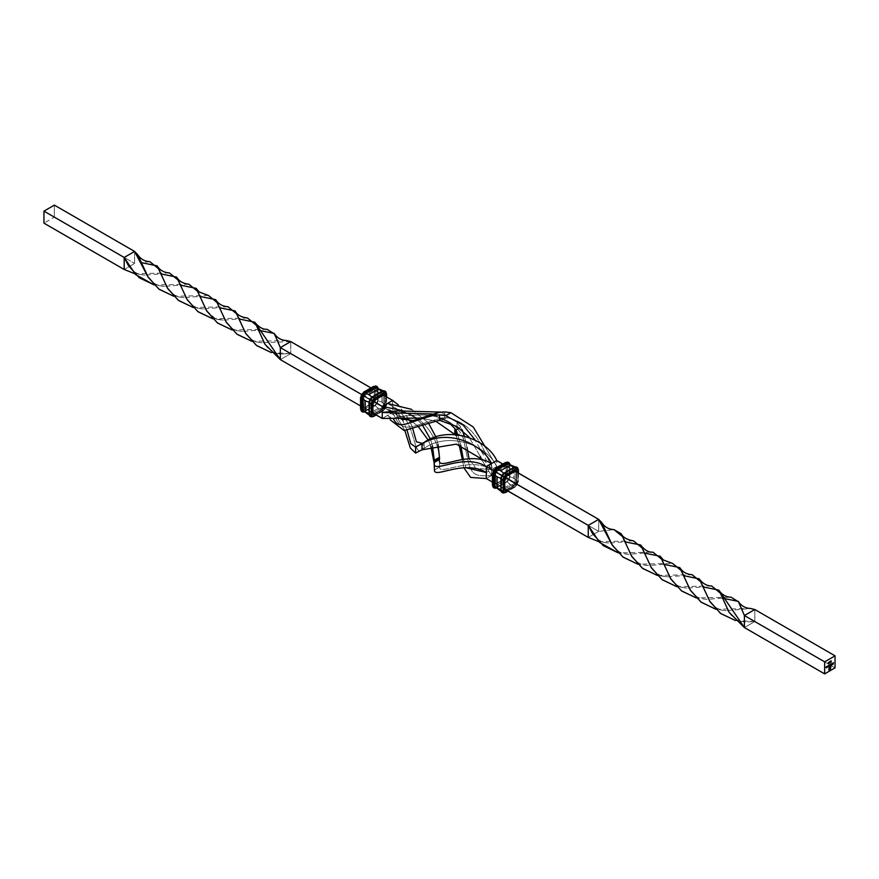 <?xml version="1.0" encoding="UTF-8"?>
<svg xmlns="http://www.w3.org/2000/svg" width="879" height="879" viewBox="0 0 879 879"><rect width="100%" height="100%" fill="white"/><g stroke="black" fill="none" stroke-linecap="round" stroke-linejoin="round"><path stroke-width="0.66" stroke-dasharray="4.39 3.3" d="M383.035 406.999L374.091 402.241L364.378 407.845L373.059 412.855L382.772 407.252L374.091 402.241A1.231 0.703 -120 0 0 373.223 402.736L363.51 408.35L374.146 401.769L374.531 389.265L374.531 400.483A1.231 0.703 -0 0 0 374.531 401.483L374.531 390.265A1.231 0.703 180 0 1 374.531 389.265L373.223 388.518L362.785 394.792L362.214 407.603L362.214 396.385A1.231 0.703 180 0 1 363.95 396.385L363.95 407.603A1.231 0.703 -0 0 0 362.214 407.603L363.51 408.35A1.231 0.703 60 0 1 364.378 407.845A1.231 0.703 -120 0 0 363.51 408.35L362.214 407.603A1.231 0.703 180 0 1 363.95 407.603L372.707 412.855L372.619 401.384A1.231 0.703 180 0 1 372.982 401.89A1.231 0.703 -0 0 0 372.619 401.384L363.95 396.385A1.231 0.703 -0 0 0 362.214 396.385L363.51 394.122A1.231 0.703 -120 0 0 364.378 395.627A1.231 0.703 60 0 1 363.51 394.122L373.223 388.518A1.231 0.703 -120 0 0 374.091 390.023L364.115 395.88L373.059 400.637A1.231 0.703 -120 0 0 373.674 400.692A1.231 0.703 60 0 1 373.059 400.637L383.035 394.979L374.091 390.023A1.231 0.703 60 0 1 373.223 388.518L374.531 389.265A1.231 0.703 -0 0 0 374.531 390.265L383.112 395.034L383.2 406.494A1.231 0.703 -0 0 0 384.936 406.494L383.64 408.746A1.231 0.703 -120 0 0 382.772 407.252L373.059 412.855A1.231 0.703 60 0 1 373.674 413.515A1.231 0.703 -120 0 0 373.059 412.855L364.115 407.9L374.355 401.989L382.772 407.252A1.231 0.703 60 0 1 383.64 408.746L384.936 406.494A1.231 0.703 180 0 1 383.2 406.494L374.531 401.483A1.231 0.703 180 0 1 374.531 400.483L373.223 402.736A1.231 0.703 60 0 1 374.091 402.241L392.66 412.46L382.244 418.47L387.452 415.459L390.32 419.92L387.452 415.459L394.034 419.755L393.462 418.931L397 416.888C409.889 415.921 438.5 409.328 457.014 428.238L460.805 433.204L455.882 436.05L455.882 434.457L459.058 444.686L456.662 437.676L456.662 434.501L456.662 437.676L455.882 436.05L460.805 433.204L463.387 438.874L463.387 432.875L463.387 438.874C470.924 473.155 468.595 477 491.548 475.561L481.879 460.047L491.548 475.561L486.34 478.561L491.548 475.561L491.548 469.551L475.825 468.386L469.034 458.717L475.825 468.386L491.548 469.551L486.34 472.55L491.548 469.551C469.199 455.948 438.797 476.187 439.665 466.991C438.797 476.187 469.199 455.948 491.548 469.551L491.548 463.541L491.548 469.551L474.968 439.753L491.548 469.551L491.548 475.561L496.756 472.55L491.548 475.561C468.595 477 470.924 473.155 463.387 438.874L460.805 433.204L457.014 428.238L457.014 422.228L440.939 412.097L457.014 422.228L460.805 427.194L459.277 428.084L460.805 427.194L462.508 430.556L457.014 422.228L457.014 428.238C438.5 409.328 409.889 415.921 397 416.888L391.781 413.822L387.452 409.449L397 414.965L406.527 418.415L397 414.965L387.452 409.449L396.154 412.306L398.67 414.009L401.967 418.909L398.67 414.009L394.803 411.614L389.738 409.9L387.452 409.449L391.781 413.822L397 416.888L393.462 418.931L387.452 415.459L392.66 412.46C402.967 434.655 405.988 427.513 442.906 417.712L446.499 417.734C483.428 424.26 486.439 467.287 496.756 472.55L496.756 466.54L485.483 447.356L496.756 466.54L491.548 469.551L484.593 460.783L491.548 469.551L496.756 466.54L496.756 460.53L496.756 472.55C486.439 467.287 483.428 424.26 446.499 417.734L441.291 420.733L446.499 417.734L445.609 417.613L439.5 420.58L444.708 417.58L444.708 411.888L444.708 417.58L442.906 417.712C405.988 427.513 402.967 434.655 392.66 412.46L392.66 406.45C417.031 419.832 412.361 458.42 422.338 449.389L424.15 448.389L424.15 442.379L424.15 448.389C448.257 431.193 487.032 444.686 496.756 466.54C487.032 444.686 448.257 431.193 424.15 448.389L423.118 448.96L423.118 442.95L423.118 448.96L418.195 451.806L422.338 449.389C412.361 458.42 417.031 419.832 392.66 406.45L392.66 400.439L392.66 406.45L395.979 413.009L392.66 406.45L392.66 412.46L383.101 407.032M362.862 410.438A3.681 2.121 120 0 0 365.246 410.856L374.959 405.241A10.427 6.021 -120 0 0 378.431 408.252L368.719 413.855A10.427 6.021 60 0 1 365.246 410.856A10.427 6.021 -120 0 0 368.719 413.855L378.431 408.252A10.427 6.021 60 0 1 374.959 405.241A3.681 2.121 120 0 0 377.563 400.736L377.563 389.518A10.427 6.021 180 0 1 381.904 391.023L381.904 402.241A10.427 6.021 -0 0 0 377.563 400.736A10.427 6.021 180 0 1 381.904 402.241L381.904 391.023A10.427 6.021 -0 0 0 377.563 389.518A3.681 2.121 120 0 0 376.014 387.661M494.712 486.559A3.681 2.121 120 0 0 497.096 486.977L506.809 481.362A10.427 6.021 -120 0 0 510.281 484.373L500.569 489.977A10.427 6.021 60 0 1 497.096 486.977A10.427 6.021 -120 0 0 500.569 489.977A10.427 6.021 -120 0 0 504.041 490.987A3.681 2.121 -60 0 1 502.986 491.339A3.681 2.121 -60 0 1 501.437 489.482L501.437 478.264A3.681 2.121 -60 0 1 504.041 473.759L513.754 468.144A3.681 2.121 -60 0 1 516.138 468.562A3.681 2.121 -60 0 1 516.358 469.65L516.358 480.868A10.427 6.021 -0 0 0 513.754 478.363A10.427 6.021 -0 0 0 509.413 476.857L509.413 465.639A10.427 6.021 180 0 1 513.754 467.145L513.754 478.363L513.754 467.145A10.427 6.021 180 0 1 515.907 468.957A10.427 6.021 180 0 1 516.358 469.65A10.427 6.021 -0 0 0 513.754 467.145A10.427 6.021 -0 0 0 509.413 465.639A3.681 2.121 120 0 0 507.864 463.793M500.854 478.154A10.427 6.021 -0 0 0 501.437 478.264A10.427 6.021 180 0 1 500.854 478.154M500.821 489.361A10.427 6.021 -0 0 0 501.437 489.482A10.427 6.021 180 0 1 500.821 489.361M504.041 490.987A10.427 6.021 60 0 1 503.227 490.943A10.427 6.021 60 0 1 500.569 489.977L510.281 484.373A10.427 6.021 -120 0 0 513.754 485.373L504.041 490.987L513.754 485.373A10.427 6.021 60 0 1 510.281 484.373A10.427 6.021 60 0 1 506.809 481.362A3.681 2.121 120 0 0 509.413 476.857A10.427 6.021 180 0 1 513.754 478.363A10.427 6.021 180 0 1 516.358 480.868A3.681 2.121 -60 0 1 513.754 485.373L515.588 483.428L516.358 480.868L516.303 469.089L515.193 467.815L513.754 468.144L503.524 474.111L501.876 476.341L501.48 490.042L502.195 491.163L504.041 490.987M493.998 487.834A4.911 2.835 120 0 0 495.36 487.845A4.911 2.835 120 0 0 496.228 487.482L505.941 481.868A4.911 2.835 120 0 0 509.413 475.858L509.413 464.639L509.853 476.11A4.911 2.835 -60 0 1 506.381 482.121L496.668 487.724A4.911 2.835 -60 0 1 495.69 488.131A4.911 2.835 120 0 0 496.668 487.724L506.381 482.121A4.911 2.835 120 0 0 509.853 476.11L509.337 478.857L507.403 481.439L495.415 487.856L506.809 481.868L508.963 479.604L509.853 476.605L509.853 464.892A4.911 2.835 120 0 0 509.71 463.848A4.911 2.835 -60 0 1 509.853 464.892L509.853 476.605L509.413 464.639A4.911 2.835 120 0 0 508.611 462.541M507.809 463.793L508.974 464.222L509.413 465.639L509.413 476.857L508.655 479.429L506.809 481.362L497.096 486.977L495.657 487.307L494.69 486.505M516.643 467.156A4.911 2.835 -60 0 1 517.654 469.397L516.786 469.397L515.896 467.43L514.633 467.287L504.041 473.254L513.754 467.65L515.896 467.43L516.764 469.067L516.786 480.615L516.281 482.857L514.347 485.461L503.744 491.625L501.887 491.702L501.063 490.383L501.228 477.044M502.876 474.188L504.041 473.254M501.063 477.791L501.129 490.691L501.887 491.702L504.041 491.482L504.469 492.24A4.911 2.835 -60 0 1 502.019 492.482M502.239 492.592A4.911 2.835 120 0 0 504.469 492.24L504.041 491.482L513.754 485.878L514.182 486.625L504.469 492.24L514.182 486.625L513.754 485.878L515.896 483.604L516.786 480.615L517.654 480.615A4.911 2.835 -60 0 1 514.182 486.625L504.909 492.482L514.182 486.625A4.911 2.835 120 0 0 517.654 480.615L516.786 480.615L516.786 469.397L517.654 469.397L518.094 480.868A4.911 2.835 -60 0 1 514.622 486.878A1.231 0.703 -120 0 0 515.49 486.373L507.677 490.889L515.49 486.373A1.231 0.703 60 0 1 514.622 486.878A4.911 2.835 120 0 0 518.094 480.868L517.654 469.397A4.911 2.835 120 0 0 516.852 467.298M518.445 470.155A1.231 0.703 -0 0 0 518.094 469.65L518.094 480.868A1.231 0.703 180 0 1 518.094 481.868L517.324 484.428L515.49 486.373L517.324 484.428L518.094 481.868A1.231 0.703 -0 0 0 518.094 480.868L518.094 469.65A4.911 2.835 120 0 0 517.072 467.397M832.424 664.238L832.578 663.392M830.644 664.865L831.314 664.403L830.644 664.711M831.402 664.458L831.062 665.04M828.062 666.348L828.732 665.886L828.062 666.194M828.82 665.941L828.479 666.524M829.413 663.129L829.326 661.953L829.413 663.129M828.534 663.634L828.447 662.469L828.534 663.634M381.904 392.023A10.427 6.021 -120 0 0 381.497 391.551A10.427 6.021 60 0 1 381.904 392.023A3.681 2.121 -60 0 1 384.288 392.441A3.681 2.121 -60 0 1 384.508 393.528A10.427 6.021 -0 0 0 381.904 391.023A10.427 6.021 180 0 1 384.057 392.836A10.427 6.021 180 0 1 384.508 393.528L384.508 404.747A10.427 6.021 -0 0 0 381.904 402.241A10.427 6.021 180 0 1 384.508 404.747A3.681 2.121 -60 0 1 381.904 409.251A10.427 6.021 60 0 1 378.431 408.252A10.427 6.021 -120 0 0 381.904 409.251L372.191 414.855A10.427 6.021 60 0 1 371.377 414.822A10.427 6.021 60 0 1 368.719 413.855A10.427 6.021 -120 0 0 372.191 414.855A3.681 2.121 -60 0 1 371.136 415.207A3.681 2.121 -60 0 1 369.587 413.361A10.427 6.021 180 0 1 368.971 413.24A10.427 6.021 -0 0 0 369.587 413.361L369.587 402.142A10.427 6.021 180 0 1 369.004 402.033A10.427 6.021 -0 0 0 369.587 402.142A3.681 2.121 -60 0 1 372.191 397.638L381.904 392.023L372.191 397.638A10.427 6.021 -120 0 0 371.806 397.187A10.427 6.021 60 0 1 372.191 397.638L369.63 401.527L370.026 414.778L371.674 415.097L381.904 409.251L383.738 407.307L384.508 404.747L384.453 392.968L383.738 391.836L381.904 392.023M505.073 464.639L506.381 465.387A1.231 0.703 -0 0 0 506.381 466.397L515.05 471.397A1.231 0.703 -0 0 0 515.929 471.605A1.231 0.703 180 0 1 515.05 471.397L514.962 482.967L506.381 477.616A1.231 0.703 180 0 1 506.381 476.605L505.073 478.868A1.231 0.703 60 0 1 505.941 478.363L514.622 483.373A1.231 0.703 60 0 1 515.49 484.878L516.786 482.615A1.231 0.703 180 0 1 515.05 482.615A1.231 0.703 -0 0 0 516.786 482.615L515.49 484.878L506.381 490.13L515.49 484.878A1.231 0.703 -120 0 0 514.622 483.373L504.645 489.032L496.228 483.966A1.231 0.703 -120 0 0 495.36 484.472L494.064 483.725A1.231 0.703 180 0 1 495.8 483.725L504.469 488.735A1.231 0.703 180 0 1 504.832 489.229A1.231 0.703 -0 0 0 504.469 488.735L504.557 477.165L495.8 472.506A1.231 0.703 -0 0 0 494.064 472.506L495.36 470.254A1.231 0.703 -120 0 0 496.228 471.748L504.909 476.759A1.231 0.703 -120 0 0 505.513 476.825A1.231 0.703 60 0 1 504.909 476.759L514.885 471.1L505.941 466.145A1.231 0.703 60 0 1 505.073 464.639A1.231 0.703 -120 0 0 505.941 466.145L496.228 471.748A1.231 0.703 60 0 1 495.36 470.254L505.073 464.639L494.437 471.221L494.284 484.428L505.073 478.868L506.381 476.605L506.381 465.387L505.073 464.639M506.227 466.101L514.622 471.155A1.231 0.703 -120 0 0 515.237 471.21L515.028 471.166M506.029 465.947L515.281 471.232L506.381 466.397A1.231 0.703 180 0 1 506.381 465.387L506.381 476.605A1.231 0.703 -0 0 0 506.381 477.616L506.381 466.397L506.381 477.616L515.05 482.615L515.05 471.397L505.985 465.859M495.899 471.968L493.328 470.573L495.965 472.001L505.941 466.145L514.622 471.155L504.909 476.759L496.228 471.748L504.645 477.011L495.965 472.001M495.668 471.979L495.8 483.725A1.231 0.703 -0 0 0 494.064 483.725L494.064 472.506A1.231 0.703 180 0 1 495.8 472.506L504.469 477.517A1.231 0.703 180 0 1 504.832 478.011A1.231 0.703 -0 0 0 504.469 477.517L504.469 488.735L495.8 483.725L495.8 472.506L504.557 477.165L495.569 471.869M506.139 478.077L598.676 531.399L613.971 529.608L598.676 531.399L598.676 519.379L598.676 531.399L588.26 537.41L598.676 531.399L515.028 483.01M506.073 477.89L514.962 482.967M495.613 468.188A1.231 0.703 -120 0 0 495.36 468.749L505.073 463.134L495.36 468.749L493.196 471.331L492.811 485.032L493.921 486.307L495.36 485.977L505.337 480.198L507.238 477.78L507.622 464.09L506.919 462.958L505.073 463.134A1.231 0.703 60 0 1 505.326 462.574A1.231 0.703 -120 0 0 505.073 463.134L506.919 462.958L507.677 464.639A1.231 0.703 180 0 1 509.413 464.639A1.231 0.703 -0 0 0 507.677 464.639L507.677 475.858A1.231 0.703 180 0 1 509.413 475.858A1.231 0.703 -0 0 0 507.677 475.858L506.919 478.429L505.073 480.363A1.231 0.703 -120 0 0 505.941 481.868A1.231 0.703 60 0 1 505.073 480.363L495.36 485.977A1.231 0.703 -120 0 0 496.228 487.482A1.231 0.703 60 0 1 495.36 485.977L494.141 486.329M508.403 462.398A4.911 2.835 -60 0 1 509.413 464.639L509.413 475.858A4.911 2.835 -60 0 1 505.941 481.868L496.228 487.482A4.911 2.835 -60 0 1 493.778 487.724M502.447 492.723A4.911 2.835 120 0 0 504.909 492.482M518.094 472.858L518.094 481.868L518.094 472.858M515.182 471.221L506.293 466.145M515.138 483.219L505.941 478.363A1.231 0.703 -120 0 0 505.073 478.868L495.36 484.472A1.231 0.703 60 0 1 496.228 483.966L505.941 478.363L496.228 483.966L504.909 488.977A1.231 0.703 60 0 1 505.524 489.636A1.231 0.703 -120 0 0 504.909 488.977L514.622 483.373L506.205 478.11L515.281 483.252M504.832 489.284L495.965 484.021L504.645 489.032M504.777 489.153L495.888 483.966L504.865 489.262M833.479 663.997L832.918 664.315L833.369 662.733L832.918 664.315L833.457 663.964M832.149 664.37L832.754 663.645L832.116 663.502L832.765 663.557M831.721 665.04L831.622 663.744L831.721 665.04M831.369 664.117L830.534 664.37L830.622 665.777L830.534 664.37L831.413 664.348L830.688 665.128M831.215 664.194L830.655 664.931M829.435 665.963L829.721 664.832L829.216 666.084M829.71 665.326L830.292 664.502L829.743 665.568M828.765 665.59L828.106 666.623M828.633 665.678L828.084 666.414M827.106 667.029L827.721 665.985L827.172 667.128M827.403 667.139L827.721 665.985L827.172 667.26M826.128 667.59L826.754 666.546L826.205 667.688M826.436 667.699L826.754 666.546L826.205 667.82M831.127 660.81L831.105 662.25L831.127 660.81M829.985 662.766L829.82 661.568L830.6 661.118L829.93 662.458L830.523 662.25M830.534 662.173L829.93 662.458M830.6 661.118L829.82 661.7L830.6 661.118M829.622 661.832L829.139 663.249M829.468 661.931L829.139 663.074M828.732 662.348L828.26 663.766M828.622 662.447L828.249 663.59M830.732 666.051L829.271 667.831L830.018 667.688L829.358 669.205L830.095 668.007L829.271 667.831L830.732 666.051M830.545 666.282L830.402 668.49L829.018 669.556L830.446 668.622L830.545 666.282M829.842 666.7L828.886 667.622L828.908 669.941L828.93 667.48L829.842 666.7M495.822 483.933L492.405 482.066L495.822 483.955M381.904 391.518L372.191 397.132L382.783 391.166L384.431 391.627L384.936 393.276L384.046 391.309L382.024 391.243M384.793 391.034A4.911 2.835 -60 0 1 385.804 393.276L385.804 404.494L384.936 404.494L385.804 404.494A4.911 2.835 -60 0 1 382.332 410.504L381.904 409.757L382.332 410.504L372.619 416.108L372.191 415.36L381.904 409.757L383.826 407.845L384.914 404.856L384.936 395.275L384.914 404.856L384.046 407.482L381.904 409.757L371.894 415.503L370.037 415.569L369.213 414.251L369.147 402.395L369.279 414.558L370.037 415.569L372.191 415.36L372.619 416.108A4.911 2.835 -60 0 1 370.169 416.36M369.213 401.67L369.378 400.912M371.026 398.066L372.191 397.132M378.003 389.265L378.003 388.771A4.911 2.835 120 0 0 377.86 387.727A4.911 2.835 -60 0 1 378.003 388.771L378.003 389.265M362.148 411.702A4.911 2.835 120 0 0 363.51 411.724A4.911 2.835 120 0 0 364.378 411.35L374.091 405.746A4.911 2.835 120 0 0 377.563 399.736L378.003 388.771L378.003 399.989A4.911 2.835 -60 0 1 374.531 405.999L364.818 411.603A4.911 2.835 -60 0 1 363.84 412.009A4.911 2.835 120 0 0 364.818 411.603L374.531 405.999A4.911 2.835 120 0 0 378.003 399.989L377.487 402.736L375.553 405.318L363.565 411.735L374.959 405.746L377.113 403.483L378.179 400.242L377.563 388.518A4.911 2.835 120 0 0 376.761 386.408M375.959 387.672L377.124 388.1L377.563 389.518L377.563 400.736L376.805 403.307L374.959 405.241L365.246 410.856L363.807 411.185L362.84 410.383M494.372 486.329L492.778 484.758L492.954 471.99M494.372 469.551L495.36 468.749M516.786 472.1L516.786 482.615L516.786 472.1M830.556 662.063L829.831 662.524M829.326 663.205L829.413 661.865L829.326 663.205L828.93 662.744M828.447 663.722L828.534 662.381L828.447 663.722L828.051 663.249M370.389 416.459A4.911 2.835 120 0 0 372.619 416.108L382.332 410.504A4.911 2.835 120 0 0 385.804 404.494L386.244 393.528L384.936 393.276L385.804 393.276A4.911 2.835 120 0 0 385.002 391.166M754.808 609.521L754.808 621.541L835.05 667.864L754.808 621.541L754.808 609.521M722.351 598.127L706.804 599.401L696.366 597.962L731.097 597.215M644.285 553.045L628.639 554.308L618.344 552.924L652.987 552.166M663.81 564.34L648.208 565.56L637.912 564.219L672.534 563.406M715.924 609.268L750.611 608.477L726.252 610.652L715.924 609.268M382.772 410.757L373.059 416.36L382.772 410.757A1.231 0.703 -120 0 0 383.64 410.251L375.827 414.756L383.64 410.251A1.231 0.703 60 0 1 382.772 410.757A4.911 2.835 120 0 0 386.244 404.747A4.911 2.835 -60 0 1 382.772 410.757M386.595 394.034A1.231 0.703 -0 0 0 386.244 393.528L386.244 404.747A1.231 0.703 180 0 1 386.244 405.746L385.474 408.306L383.64 410.251L385.474 408.306L386.244 405.746A1.231 0.703 -0 0 0 386.244 404.747L386.244 393.528A4.911 2.835 120 0 0 385.222 391.276M651.02 567.219C655.514 572.515 657.877 574.844 658.096 574.196L661.557 575.767L667.655 576.844L657.371 575.459L692.092 574.679M735.404 620.519L754.808 621.541L744.403 627.551L754.808 621.541L745.952 621.936L735.404 620.519M633.495 540.871L598.852 541.684L609.169 543.035L624.771 541.794M711.594 585.952L676.896 586.732L687.213 588.117L702.848 586.864M370.608 416.602A4.911 2.835 120 0 0 373.059 416.36M386.244 396.726L386.244 405.746L386.244 396.726M382.772 395.034L374.355 389.968L382.772 395.034L373.059 400.637L364.378 395.627L374.091 390.023L382.772 395.034A1.231 0.703 -120 0 0 383.387 395.089L383.431 395.067M383.112 395.034L374.531 390.265L374.531 401.483L383.2 406.494L383.2 395.275A1.231 0.703 -0 0 0 384.079 395.484A1.231 0.703 180 0 1 383.2 395.275L374.443 390.023L383.288 395.078M383.431 407.131L374.443 401.835L383.332 407.021M372.707 412.855L363.95 407.603L363.95 396.385L372.619 401.384L372.619 412.603A1.231 0.703 180 0 1 372.982 413.108A1.231 0.703 -0 0 0 372.619 412.603L364.038 407.845L372.971 413.053M372.795 400.89L364.378 395.627L373.015 401.121L363.95 396.385L372.927 401.11M374.135 389.738L370.96 387.914L374.289 389.924L374.168 400.989L373.487 402.175L363.972 407.834M364.038 396.033L361.478 394.451L363.862 395.781M374.135 401.758L290.74 353.611L374.377 401.802M373.487 386.452A1.231 0.703 -120 0 0 373.223 387.013L363.258 392.792L361.346 395.209L360.906 408.35L361.676 410.032L363.51 409.856L373.487 404.076L375.069 402.296L375.827 399.736L375.772 387.958L374.674 386.683L373.223 387.013A1.231 0.703 60 0 1 373.476 386.452M376.553 386.277A4.911 2.835 -60 0 1 377.563 388.518A1.231 0.703 -0 0 0 375.827 388.518A1.231 0.703 180 0 1 377.563 388.518L377.563 399.736A1.231 0.703 -0 0 0 375.827 399.736A1.231 0.703 180 0 1 377.563 399.736A4.911 2.835 -60 0 1 374.091 405.746A1.231 0.703 60 0 1 373.223 404.241A1.231 0.703 -120 0 0 374.091 405.746L364.378 411.35A1.231 0.703 60 0 1 363.51 409.856A1.231 0.703 -120 0 0 364.378 411.35A4.911 2.835 -60 0 1 361.928 411.603M363.763 392.067A1.231 0.703 -120 0 0 363.51 392.627L373.223 387.013L375.069 386.837L375.827 388.518L375.827 399.736L373.74 403.89L362.291 410.207M384.936 406.494L384.936 395.979L384.936 406.494M505.985 477.879L496.756 472.55L506.205 478.11M667.655 576.844L683.313 575.591M439.665 466.991L439.335 459.827C439.313 438.456 422.25 415.273 402.208 411.965L387.452 403.439L402.208 411.965C422.25 415.273 439.313 438.456 439.335 459.827L434.127 462.826L439.335 459.827L439.665 466.991L434.468 469.99L439.665 466.991M411.735 409.405L428.282 422.711L411.735 409.405M436.028 437.204L438.017 444.367L436.028 437.204M383.64 408.746L374.531 414.009L383.64 408.746M362.522 410.196L360.928 408.636L361.104 395.869M362.522 393.429L363.51 392.627M422.338 443.379L422.338 449.389L422.338 443.379M398.67 420.019L395.979 413.009L398.67 420.019L404.812 430.424L398.67 420.019L398.67 415.932L398.67 420.019M480.286 456.366L468.946 437.072L480.286 456.366M406.977 429.875L402.923 420.591L406.977 429.875M393.407 412.888L398.67 415.932L401.055 419.019L398.67 415.932L393.407 412.888M466.98 447.4L464.255 435.665L466.98 447.4M457.75 434.589L460.706 445.115L457.75 434.589M463.321 459.146L465.881 467.716L463.321 459.146M462.288 459.277L463.837 467.727L462.288 459.277M455.399 435.292L454.718 434.402L455.399 435.292M432.325 414.009L449.147 422.788L432.325 414.009M398.67 414.009L402.208 411.965L398.67 414.009M430.82 446.224L428.337 440.247L430.82 446.224M417.866 426.04L411.372 421.085L417.866 426.04M401.934 410.493L415.404 417.932L401.934 410.493M416.998 419.25L422.151 424.546L416.998 419.25M430.49 439.28L432.435 445.719L430.49 439.28M412.559 427.985L410.021 421.404L412.559 427.985M409.284 419.843L398.528 405.087L409.284 419.843M442.906 417.712L437.709 420.711L442.906 417.712M397 414.965L397 410.878L397 414.965M420.25 418.052L435.588 421.063L420.25 418.052M54.355 217.146L54.355 205.126L54.355 217.146L134.597 263.469L54.355 217.146L43.95 223.156L54.355 217.146M134.597 251.449L134.597 263.469L124.192 269.479L134.597 263.469L134.597 251.449M188.919 284.236L154.264 284.994L164.56 286.378L180.206 285.115M267.018 329.284L232.287 330.032L242.725 331.471L258.272 330.196M286.532 340.547L251.855 341.338L262.173 342.722L290.74 341.59L290.74 353.611L290.74 341.59M208.455 295.476L173.833 296.289L184.129 297.629L199.731 296.399M169.427 272.94L134.773 273.743L145.101 275.105L160.692 273.863M247.515 318.022L212.817 318.791L223.134 320.176L238.769 318.923M290.74 353.611L271.336 352.589L281.873 354.006L290.74 353.611L280.324 359.621L290.74 353.611M228.024 306.738L193.303 307.529L203.576 308.914L219.234 307.661M149.891 261.678L141.178 262.59M516.149 468.595L515.094 466.903M503.03 491.328L501.03 491.262M495.756 488.219L506.689 482.153L510.029 476.363L509.82 463.859M383.244 390.781L384.299 392.473M369.18 415.141L371.18 415.207M495.613 483.911L505.337 478.297L506.018 477.11L506.161 466.046M518.445 473.056L518.445 481.362L515.237 486.933L508.04 491.086M377.97 387.738L378.179 400.242L374.839 406.021L363.906 412.097M706.804 599.401C695.597 598.225 694.487 595.017 690.048 589.721M628.639 554.308C621.42 553.979 615.871 550.77 611.982 544.672M726.252 610.652C719.033 610.334 713.473 607.125 709.584 601.038M648.208 565.56C637.363 565.021 631.913 557.341 631.441 555.891M670.556 578.514C673.951 584.326 679.511 587.524 687.213 588.117M592.358 533.267C596.27 539.497 601.884 542.75 609.169 543.035M386.595 396.934L386.595 405.241L383.387 410.812L376.19 414.965M729.076 612.267C732.965 618.431 738.591 621.662 745.952 621.936M164.56 286.378C157.341 286.049 151.792 282.84 147.903 276.742M242.725 331.471C231.518 330.295 230.408 327.087 225.969 321.791M145.101 275.105C137.805 274.819 132.202 271.567 128.279 265.326M223.134 320.176L214.937 318.275L206.477 310.584M184.129 297.629C173.284 297.091 167.845 289.411 167.362 287.96M262.173 342.722C254.954 342.392 249.394 339.195 245.505 333.108M203.576 308.914C196.852 308.87 191.303 305.661 186.941 299.289M281.873 354.006C274.512 353.732 268.886 350.501 264.997 344.326"/><path stroke-width="1.32" d="M440.401 420.623L456.97 426.568L468.946 437.072L456.97 426.568L440.401 420.623M456.3 430.842L456.662 434.501L456.662 431.666L457.75 434.589L456.3 430.842M455.882 434.457L455.882 430.04L455.882 434.457M423.601 442.675L415.613 447.092L415.613 453.103L419.92 450.85L415.613 453.103L410.361 448.059L404.812 430.424L410.361 448.059L415.613 453.103L415.613 447.092L410.834 443.708L406.977 429.875L410.834 443.708L415.613 447.092L423.118 442.95L422.338 443.379L416.404 441.774L412.559 427.985L416.404 441.774L422.338 443.379L423.601 442.675M439.5 458.904L434.314 462.321L434.292 461.42L439.5 458.904M376.014 387.661A3.681 2.121 120 0 0 374.959 388.013A10.427 6.021 60 0 1 378.431 389.023A10.427 6.021 60 0 1 381.497 391.551A10.427 6.021 -120 0 0 378.431 389.023L368.719 394.627A10.427 6.021 -120 0 0 365.246 393.627A10.427 6.021 60 0 1 368.719 394.627L378.431 389.023A10.427 6.021 -120 0 0 374.959 388.013L365.246 393.627A3.681 2.121 120 0 0 362.642 398.132L362.642 409.35A10.427 6.021 -0 0 0 365.246 411.855L365.246 400.637A10.427 6.021 180 0 1 362.642 398.132A10.427 6.021 -0 0 0 365.246 400.637L365.246 411.855A10.427 6.021 180 0 1 362.642 409.35A3.681 2.121 120 0 0 362.862 410.438M515.094 466.903L507.82 463.793A3.681 2.121 120 0 0 506.809 464.145A10.427 6.021 60 0 1 510.281 465.145L500.569 470.748A10.427 6.021 -120 0 0 497.096 469.749A10.427 6.021 60 0 1 500.569 470.748L510.281 465.145A10.427 6.021 -120 0 0 506.809 464.145L497.096 469.749A3.681 2.121 120 0 0 494.492 474.253L494.492 485.472A10.427 6.021 -0 0 0 497.096 487.977L497.096 476.759A10.427 6.021 180 0 1 494.492 474.253A10.427 6.021 -0 0 0 497.096 476.759A10.427 6.021 -0 0 0 500.854 478.154A10.427 6.021 180 0 1 497.096 476.759L497.096 487.977A10.427 6.021 -0 0 0 500.821 489.361A10.427 6.021 180 0 1 497.096 487.977A10.427 6.021 180 0 1 494.492 485.472A3.681 2.121 120 0 0 494.712 486.559M510.281 465.145A10.427 6.021 60 0 1 513.347 467.672A10.427 6.021 -120 0 0 510.281 465.145M500.569 470.748A10.427 6.021 60 0 1 503.656 473.309A10.427 6.021 -120 0 0 500.569 470.748M495.668 487.889L494.569 487.384L494.064 485.724L494.569 472.265L497.096 469.243L496.668 468.496L506.381 462.892A4.911 2.835 -60 0 1 508.831 462.64A4.911 2.835 -60 0 1 509.71 463.848A4.911 2.835 120 0 0 508.831 462.64A4.911 2.835 120 0 0 506.381 462.892L506.809 463.64L506.381 462.892L496.668 468.496L497.096 469.243L507.403 463.376L509.622 464.178L508.501 463.255L506.809 463.64L497.096 469.243L494.569 472.265L494.064 485.724L494.569 487.384L495.932 487.889M501.03 491.262L494.701 486.526L494.69 472.99L497.096 469.749L508.26 463.815M501.228 477.044L502.876 474.188L501.063 477.791M502.876 474.188L514.182 467.397A4.911 2.835 -60 0 1 516.643 467.156A4.911 2.835 120 0 0 514.182 467.397L514.622 467.65A4.911 2.835 -60 0 1 517.072 467.397A4.911 2.835 -60 0 1 518.094 469.65A1.231 0.703 180 0 1 518.094 470.65A1.231 0.703 -0 0 0 518.445 470.155L517.072 467.397A4.911 2.835 120 0 0 514.622 467.65L504.041 473.254M508.611 462.541A4.911 2.835 120 0 0 508.403 462.398A4.911 2.835 120 0 0 505.941 462.64L496.668 468.496A4.911 2.835 120 0 0 493.196 474.506L494.064 474.506L493.196 474.506L493.196 485.724A4.911 2.835 120 0 0 494.207 487.966A4.911 2.835 120 0 0 495.69 488.131A4.911 2.835 -60 0 1 494.207 487.966A4.911 2.835 -60 0 1 493.196 485.724L492.756 485.472A4.911 2.835 120 0 0 493.778 487.724A4.911 2.835 120 0 0 493.998 487.834M500.997 489.735L500.821 478.758L504.161 472.979L513.754 467.65M500.997 479.011A4.911 2.835 -60 0 1 504.469 473.001L514.622 467.65A1.231 0.703 60 0 1 515.49 469.144L517.654 469.232L518.094 472.858L517.654 469.232L515.49 469.144A1.231 0.703 -120 0 0 514.622 467.65L504.469 473.001A4.911 2.835 120 0 0 500.997 479.011L501.437 479.264A4.911 2.835 -60 0 1 504.909 473.254A1.231 0.703 60 0 1 505.777 474.759L515.49 469.144L505.777 474.759A1.231 0.703 -120 0 0 504.909 473.254A4.911 2.835 120 0 0 501.437 479.264L500.997 490.229L500.997 479.011M500.821 489.977L502.019 492.482A4.911 2.835 -60 0 1 500.997 490.229L501.437 479.264A1.231 0.703 -0 0 0 503.173 479.264L503.931 476.704L505.777 474.759L503.931 476.704L503.173 479.264A1.231 0.703 180 0 1 501.437 479.264L500.997 490.229A4.911 2.835 120 0 0 502.019 492.482A4.911 2.835 120 0 0 502.239 492.592M832.105 664.139L832.852 663.612L832.248 663.491M831.062 664.26L831.127 664.985L831.281 664.063M828.49 665.755L828.15 666.326M829.249 662.019L829.172 663.063L829.655 662.788L829.611 662.008L829.326 663.074L829.073 662.37M828.326 663.612L828.798 662.667L828.447 663.59L828.183 662.876M493.196 474.506L493.196 485.724L493.196 474.506A4.911 2.835 -60 0 1 496.668 468.496L496.228 468.243A4.911 2.835 120 0 0 492.756 474.253L493.196 474.506M516.852 467.298A4.911 2.835 120 0 0 516.643 467.156L513.874 467.364M504.909 492.482A1.231 0.703 -120 0 0 505.524 492.548A1.231 0.703 60 0 1 504.909 492.482A4.911 2.835 -60 0 1 502.447 492.723A4.911 2.835 -60 0 1 501.437 490.482A1.231 0.703 -0 0 0 503.173 490.482L503.173 479.264L503.173 490.482A1.231 0.703 180 0 1 501.437 490.482A4.911 2.835 120 0 0 502.447 492.723L502.019 492.482M504.656 492.339L503.601 491.899L503.173 490.482L503.601 491.899L504.656 492.339M830.974 664.095L831.501 664.392L830.633 664.304L830.721 665.722L830.721 664.843M830.633 665.084L831.303 664.238M828.062 666.194L828.721 665.722M828.534 662.513L828.633 663.546M368.719 394.627A10.427 6.021 60 0 1 371.806 397.187A10.427 6.021 -120 0 0 368.719 394.627M368.971 413.24A10.427 6.021 180 0 1 365.246 411.855A10.427 6.021 -0 0 0 368.971 413.24M369.004 402.033A10.427 6.021 180 0 1 365.246 400.637A10.427 6.021 -0 0 0 369.004 402.033M495.36 468.749A1.231 0.703 60 0 1 496.228 468.243L505.941 462.64A1.231 0.703 -120 0 0 505.337 462.574A1.231 0.703 60 0 1 505.941 462.64A4.911 2.835 -60 0 1 508.403 462.398L509.82 463.859M495.756 488.219L493.778 487.724A4.911 2.835 -60 0 1 492.756 485.472A1.231 0.703 180 0 1 492.405 484.977A1.231 0.703 -0 0 0 492.756 485.472L492.756 474.253A1.231 0.703 180 0 1 492.756 473.254A1.231 0.703 -0 0 0 492.756 474.253A4.911 2.835 -60 0 1 496.228 468.243A1.231 0.703 -120 0 0 495.613 468.188L505.337 462.574L508.403 462.398M508.04 491.086L505.513 492.548A1.231 0.703 -120 0 0 505.777 491.987L504.777 492.339L505.777 491.987A1.231 0.703 60 0 1 505.513 492.548L502.447 492.723M507.677 490.889L505.777 491.987L507.677 490.889M504.689 489.076L504.832 478.011A1.231 0.703 180 0 1 504.469 478.517L504.469 489.735A1.231 0.703 -0 0 0 504.832 489.229A1.231 0.703 180 0 1 504.469 489.735L504.854 477.231L515.49 470.65L505.645 476.341L504.469 478.517A1.231 0.703 -0 0 0 504.832 478.011L505.513 476.825A1.231 0.703 -120 0 0 505.777 476.264A1.231 0.703 60 0 1 505.513 476.825L515.281 471.188A1.231 0.703 -120 0 0 515.49 470.65L516.786 471.397A1.231 0.703 180 0 1 515.929 471.605A1.231 0.703 -0 0 0 516.786 471.397L515.49 470.65A1.231 0.703 60 0 1 514.622 471.155M504.48 489.878L505.777 490.482A1.231 0.703 -120 0 0 505.524 489.636A1.231 0.703 60 0 1 505.777 490.482L504.48 489.878M833.479 662.667L833.006 664.37L833.479 662.667M832.644 663.271L832.71 663.843M832.347 663.304L832.05 664.304L832.479 663.326L832.754 663.986L832.006 664.315M832.655 663.722L832.017 664.084M831.721 663.678L831.71 665.15L831.721 663.678M829.293 665.985L829.15 665.161L829.413 666.095L830.38 664.557L829.985 665.766L829.15 665.689M827.194 667.106L827.721 665.985L827.48 667.062M826.645 667.403L826.117 666.919L826.414 667.831L826.754 666.546L826.831 667.568L826.018 667.469M831.127 660.81L831.105 662.25L831.127 660.81M830.248 662.645L830.688 661.173L829.908 661.623L830.018 662.502L830.6 661.118L829.93 662.755M829.326 661.821L829.413 663.26L828.93 662.744M829.391 661.887L829.227 663.304L829.589 661.986M830.732 667.831L830.82 665.996L830.095 666.425L829.358 669.205L830.633 666.337L830.446 668.622L829.106 669.611L829.919 666.743L829.304 667.018L828.908 669.941L830.732 667.831M829.271 668.117L830.095 667.732L829.271 668.117M829.271 669.15L830.545 666.282L830.183 668.523L829.271 669.15M829.018 669.556L829.842 666.469L829.018 669.556M828.82 669.897L830.699 668.458L828.82 669.897M372.619 396.879L382.332 391.276A4.911 2.835 -60 0 1 384.793 391.034A4.911 2.835 120 0 0 382.332 391.276L382.772 391.518A4.911 2.835 -60 0 1 385.222 391.276A4.911 2.835 -60 0 1 386.244 393.528A1.231 0.703 180 0 1 386.244 394.528A1.231 0.703 -0 0 0 386.595 394.034L385.222 391.276A4.911 2.835 120 0 0 382.772 391.518L372.311 396.847L373.059 397.132L382.772 391.518A1.231 0.703 60 0 1 383.64 393.023L385.804 393.111L386.244 396.726L385.804 393.111L383.64 393.023A1.231 0.703 -120 0 0 382.772 391.518L372.619 396.879A4.911 2.835 120 0 0 369.147 402.89A4.911 2.835 -60 0 1 372.619 396.879M384.936 393.276L384.936 395.275L384.936 393.276M369.378 400.912L371.026 398.066L369.213 401.67M371.026 398.066L372.191 397.132M363.818 411.768L362.719 411.262L362.214 409.603L362.719 396.143L365.246 393.122L364.818 392.375L374.531 386.76A4.911 2.835 -60 0 1 376.981 386.518A4.911 2.835 -60 0 1 377.86 387.727A4.911 2.835 120 0 0 376.981 386.518A4.911 2.835 120 0 0 374.531 386.76L374.959 387.518L374.531 386.76L364.818 392.375L365.246 393.122L375.553 387.254L377.772 388.057L376.651 387.134L374.959 387.518L365.246 393.122L362.719 396.143L362.214 409.603L362.719 411.262L364.082 411.757M363.082 410.768L362.642 398.132L363.412 395.572L365.246 393.627L376.41 387.694M492.954 471.99L494.372 469.551M516.786 471.397L516.786 472.1L516.786 471.397M506.381 490.13L505.777 490.482L506.381 490.13M831.501 664.392L831.062 665.15M831.413 664.348L830.974 665.095M828.403 665.579L828.293 666.7L828.798 665.601M828.183 665.952L828.062 666.579M828.842 665.832L828.403 666.59M829.71 662.294L829.326 663.205M828.139 663.304L828.534 663.766L828.919 662.854L828.512 663.788L828.139 663.184M828.831 662.799L828.447 663.722M754.808 609.521L835.05 655.844L824.645 661.854L744.403 615.531L754.808 609.521L744.403 615.531L744.403 627.551L824.645 673.874L835.05 667.864L835.05 655.844L754.808 609.521L750.611 608.477L754.808 609.521M385.002 391.166A4.911 2.835 120 0 0 384.793 391.034L381.904 391.518M369.147 413.613L368.971 402.637L372.311 396.847L382.024 391.243M368.971 413.855L369.587 403.142A4.911 2.835 -60 0 1 373.059 397.132A1.231 0.703 60 0 1 373.927 398.637L383.64 393.023L373.927 398.637A1.231 0.703 -120 0 0 373.059 397.132A4.911 2.835 120 0 0 369.587 403.142L368.971 413.855L370.169 416.36A4.911 2.835 -60 0 1 369.147 414.108L369.587 403.142A1.231 0.703 -0 0 0 371.323 403.142L372.081 400.571L373.927 398.637L372.081 400.571L371.323 403.142A1.231 0.703 180 0 1 369.587 403.142L369.147 414.108A4.911 2.835 120 0 0 370.169 416.36A4.911 2.835 120 0 0 370.389 416.459M376.761 386.408A4.911 2.835 120 0 0 376.553 386.277A4.911 2.835 120 0 0 374.091 386.518L364.818 392.375A4.911 2.835 120 0 0 361.346 398.385L362.214 398.385L361.346 398.385L361.346 409.603A4.911 2.835 120 0 0 362.368 411.844A4.911 2.835 120 0 0 363.84 412.009A4.911 2.835 -60 0 1 362.357 411.844A4.911 2.835 -60 0 1 361.346 409.603L360.906 409.35A4.911 2.835 120 0 0 361.928 411.603A4.911 2.835 120 0 0 362.148 411.702M702.848 586.864L718.78 590.117L744.403 627.551L824.645 673.874L835.05 667.864L835.05 655.844L824.645 661.854L824.645 673.874L824.645 661.854L744.403 615.531L738.305 601.39L722.351 598.127M832.852 663.612L832.435 664.359M831.809 663.733L831.71 665.15L831.809 663.733M828.93 665.886L828.49 666.634M831.215 660.865L831.105 662.25L831.215 660.865M830.534 662.173L830.27 662.766M829.413 663.26L829.798 662.337M829.018 662.788L829.26 662.008M828.919 662.854L828.534 663.766M829.644 669.029L830.095 667.732L829.358 667.886L830.82 665.996L830.205 669.172L828.908 669.941L829.018 667.535L829.919 666.524L829.106 669.611L830.051 669.062L830.633 666.337L829.644 669.029M624.771 541.794L640.703 545.013C644.538 550.122 648.636 552.506 652.987 552.166L661.777 559.341L670.556 578.514L681.412 590.798L696.366 597.962L681.686 591.007L670.908 579.074L660.217 556.264L644.285 553.045M504.865 477.242L588.26 525.389L592.358 533.267L603.291 545.65L618.344 552.924L599.654 542.475L588.26 525.389L598.676 519.379L611.982 544.672L622.892 556.989L637.912 564.219L623.222 557.242L612.399 545.354L601.675 522.5L598.676 519.379L588.26 525.389L588.26 537.41L598.852 541.684L588.26 537.41L588.26 525.389L504.557 477.165M660.217 556.264L663.315 559.945L672.534 563.406L681.302 570.581L690.048 589.721L700.926 602.038L715.924 609.268L701.266 602.291L690.476 590.402L679.753 567.581L663.81 564.34M373.059 416.36A1.231 0.703 -120 0 0 373.674 416.426A1.231 0.703 60 0 1 373.059 416.36A4.911 2.835 -60 0 1 370.597 416.602A4.911 2.835 -60 0 1 369.587 414.361A1.231 0.703 -0 0 0 371.323 414.361L371.323 403.142L371.323 414.361A1.231 0.703 180 0 1 369.587 414.361A4.911 2.835 120 0 0 370.608 416.602L370.169 416.36M372.806 416.217L371.751 415.778L371.323 414.361L371.751 415.778L372.806 416.217M361.346 409.603L360.906 398.132L361.346 409.603M364.818 392.375L364.378 392.122A4.911 2.835 120 0 0 360.906 398.132L361.346 398.385A4.911 2.835 -60 0 1 364.818 392.375M613.971 529.608L622.728 536.772L631.441 555.891L642.373 568.208L657.371 575.459L642.725 568.471L631.88 556.605L621.189 533.762L613.971 529.608C608.653 529.334 604.554 526.961 601.675 522.5M679.753 567.581C682.609 572.02 686.719 574.383 692.092 574.679L700.827 581.887L709.584 601.038L720.461 613.322L735.404 620.519L720.758 613.553L709.968 601.654L699.266 578.876L683.313 575.591M699.266 578.876C702.75 583.623 706.859 585.974 711.594 585.952L720.33 593.127L729.076 612.267L744.403 627.551L744.403 615.531L738.602 601.895L731.097 597.215C726.043 597.105 721.934 594.731 718.78 590.117M640.703 545.013L651.416 567.856L662.228 579.755L676.896 586.732L661.909 579.514L651.02 567.219L642.263 548.056L633.495 540.871C627.013 539.761 622.914 537.388 621.189 533.762M421.986 449.806L456.355 444.126L484.593 460.783L456.355 444.126L421.986 449.806L419.92 450.85L421.986 449.806L421.986 443.796L421.986 449.806M491.548 463.541C481.923 443.291 447.026 428.337 421.986 443.796L419.92 444.84L421.986 443.796C447.026 428.337 481.923 443.291 491.548 463.541L496.756 460.53L502.81 464.035L496.756 460.53C487.032 438.676 448.257 425.183 424.15 442.379C448.257 425.183 487.032 438.676 496.756 460.53L491.548 463.541C467.76 449.125 436.687 472.462 439.511 459.31C436.687 472.462 467.76 449.125 491.548 463.541L486.34 466.54L491.548 463.541M493.328 470.573L486.34 466.54L486.34 472.55C463.991 458.959 433.589 479.198 434.468 469.99L434.127 462.826L430.82 446.224L434.127 462.826L434.468 469.99C433.589 479.198 463.991 458.959 486.34 472.55L486.34 478.561L492.405 482.066L486.34 478.561L486.34 472.55L465.881 467.716L486.34 472.55L486.34 466.54C462.552 452.125 431.479 475.473 434.314 462.321C431.479 475.473 462.552 452.125 486.34 466.54L493.328 470.573M514.885 471.1L598.676 519.379L515.281 471.232M376.19 414.965L373.663 416.426A1.231 0.703 -120 0 0 373.927 415.866L372.927 416.206L373.927 415.866A1.231 0.703 60 0 1 373.663 416.426L370.597 416.602M375.827 414.756L373.927 415.866L375.827 414.756M372.839 412.954L372.982 401.89L373.663 400.703L383.387 395.089L392.66 400.439L387.452 403.439L411.735 409.405L387.452 403.439L392.66 400.439L398.528 405.087L392.66 400.439L383.431 395.111A1.231 0.703 -120 0 0 383.64 394.528L373.927 400.132A1.231 0.703 60 0 1 373.663 400.703A1.231 0.703 -120 0 0 373.927 400.132L372.619 402.395A1.231 0.703 -0 0 0 372.982 401.89A1.231 0.703 180 0 1 372.619 402.395L372.63 413.745L373.927 414.361A1.231 0.703 -120 0 0 373.674 413.515A1.231 0.703 60 0 1 373.927 414.361L372.619 413.613A1.231 0.703 -0 0 0 372.982 413.108A1.231 0.703 180 0 1 372.619 413.613L373.004 401.11L383.64 394.528A1.231 0.703 60 0 1 382.772 395.034M384.936 395.275L383.64 394.528L384.936 395.275A1.231 0.703 180 0 1 384.079 395.484A1.231 0.703 -0 0 0 384.936 395.275L384.936 395.979L384.936 395.275M363.51 392.627A1.231 0.703 60 0 1 364.378 392.122L374.091 386.518A1.231 0.703 -120 0 0 373.487 386.452A1.231 0.703 60 0 1 374.091 386.518A4.911 2.835 -60 0 1 376.553 386.277L377.97 387.738M363.906 412.097L361.928 411.603A4.911 2.835 -60 0 1 360.906 409.35A1.231 0.703 180 0 1 360.555 408.845A1.231 0.703 -0 0 0 360.906 409.35L360.906 398.132A1.231 0.703 180 0 1 360.906 397.132A1.231 0.703 -0 0 0 360.906 398.132A4.911 2.835 -60 0 1 364.378 392.122A1.231 0.703 -120 0 0 363.763 392.067L373.487 386.452L376.553 386.277M445.697 415.69L463.211 425.15L474.968 439.753L463.211 425.15L445.697 415.69L442.631 415.086L439.5 414.888L439.5 420.58L439.5 414.888L445.697 415.69L450.905 412.69L445.697 415.69M485.483 447.356L473.21 426.952L450.905 412.69L473.21 426.952L485.483 447.356M439.5 458.42L439.511 459.31L434.314 462.321L434.281 460.244L439.489 457.245L439.5 457.86L434.292 461.42L434.292 467.112L434.281 460.244L439.489 457.245L439.5 458.42M504.557 488.977L588.26 537.41L504.865 489.262M428.282 422.711L436.028 437.204L428.282 422.711M438.017 444.367L439.489 457.245L438.017 444.367M374.531 414.009L373.927 414.361L374.531 414.009M361.104 395.869L362.522 393.429M444.708 411.888L450.905 412.69L444.708 411.888L438.5 412.493L433.303 415.492L439.5 414.888L433.303 415.492L438.5 412.493L444.708 411.888M481.879 460.047L480.286 456.366L481.879 460.047M402.923 420.591L401.967 418.909L402.923 420.591M469.034 458.717L466.98 447.4L469.034 458.717M464.255 435.665L462.255 429.985L464.255 435.665M459.277 428.084L455.882 430.04L459.277 428.084M460.706 445.115L463.321 459.146L460.706 445.115M459.058 444.686L462.288 459.277L459.058 444.686M463.837 467.727L470.617 477.407L486.34 478.561L470.617 477.407L463.837 467.727M455.399 429.282L454.85 428.567L455.399 429.282M454.85 434.413L454.85 428.567L449.147 422.788L454.85 428.567L454.85 434.413M397 410.878L382.244 412.46L432.325 414.009L382.244 412.46L382.244 418.47L420.25 418.052L382.244 418.47L382.244 412.46L397 410.878L440.939 412.097L397 410.878M428.337 440.247L417.866 426.04L428.337 440.247M411.372 421.085L406.527 418.415L411.372 421.085M382.244 406.45L401.934 410.493L382.244 406.45L382.244 412.46L382.244 406.45L387.452 403.439L382.244 406.45L373.015 401.121L382.244 406.45M415.404 417.932L416.998 419.25L415.404 417.932M422.151 424.546L430.49 439.28L422.151 424.546M432.435 445.719L434.281 460.244L432.435 445.719M410.021 421.404L409.284 419.843L410.021 421.404M43.95 211.136L124.192 257.459L134.597 251.449L54.355 205.126L43.95 211.136L43.95 223.156L124.192 269.479L124.192 257.459L43.95 211.136L43.95 223.156L124.192 269.479L134.773 273.743L124.192 269.479L124.192 257.459L135.575 274.545L154.264 284.994L139.212 277.709L128.279 265.326L124.192 257.459L134.597 251.449L137.596 254.558L148.32 277.423L159.143 289.301L173.833 296.289L158.813 289.059L147.903 276.742L134.597 251.449L54.355 205.126L43.95 211.136M401.055 419.019L413.284 420.525L438.5 412.493L413.284 420.525L401.055 419.019M438.599 420.612L439.5 420.58L438.599 420.612M393.462 418.931C399.077 430.435 407.669 422.063 433.303 415.492C407.669 422.063 399.077 430.435 393.462 418.931M390.32 419.92L404.131 430.556L437.709 420.711L404.131 430.556L390.32 419.92M435.588 421.063L454.718 434.402L435.588 421.063M290.74 341.59L370.96 387.914L290.74 341.59L280.324 347.601L361.478 394.451L280.324 347.601L290.74 341.59L286.532 340.547C281.225 340.294 277.116 337.932 274.226 333.46L280.324 347.601L280.324 359.621L360.555 405.944L280.324 359.621L280.324 347.601L274.523 333.965L267.018 329.284C263.019 329.603 258.909 327.241 254.701 322.175L280.324 359.621L264.997 344.326L256.25 325.197L247.515 318.022C241.176 317.242 237.066 314.891 235.187 310.946L245.889 333.723L256.679 345.612L271.336 352.589L256.382 345.381L245.505 333.108L236.748 313.957L228.024 306.738C222.64 306.452 218.53 304.09 215.674 299.64L226.397 322.472L237.187 334.361L251.855 341.338L236.858 334.108L225.969 321.791L217.223 302.651L208.455 295.476L199.236 292.015L196.138 288.334L206.829 311.133L217.607 323.076L232.287 330.032L217.344 322.868L206.477 310.584L197.698 291.41L188.919 284.236C183.063 283.576 178.964 281.203 176.624 277.083L187.337 299.915L198.149 311.825L212.817 318.791L197.841 311.584L186.941 299.289L178.184 280.126L169.427 272.94C163.846 272.523 159.736 270.15 157.11 265.832L167.801 288.675L178.646 300.541L193.303 307.529L178.294 300.266L167.362 287.96L158.649 268.831L149.891 261.678C144.574 261.404 140.475 259.03 137.596 254.558M180.206 285.115L196.138 288.334M258.272 330.196L274.226 333.46M372.707 412.855L382.244 418.47L373.015 413.141M160.692 273.863L176.624 277.083M238.769 318.923L254.701 322.175M199.731 296.399L215.674 299.64M141.178 262.59L157.11 265.832M219.234 307.661L235.187 310.946M375.97 387.672L383.244 390.781M362.851 410.405L369.18 415.141M493.778 487.724L492.405 484.977L492.405 473.759L495.613 468.188M518.445 470.144L518.445 473.056M738.305 601.39C741.195 605.862 745.304 608.224 750.611 608.477M386.595 396.934L386.595 394.023M361.928 411.603L360.555 408.856L360.555 397.638L363.763 392.067"/></g></svg>
